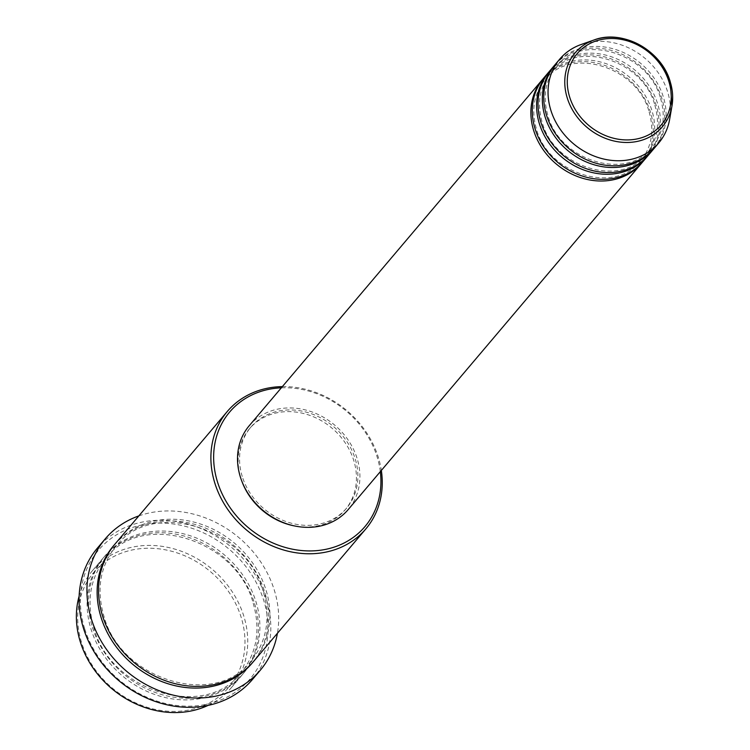 <?xml version="1.0" encoding="UTF-8"?>
<svg xmlns="http://www.w3.org/2000/svg" width="750" height="750" viewBox="0 0 750 750"><rect width="100%" height="100%" fill="white"/><g stroke="black" fill="none" stroke-linecap="round" stroke-linejoin="round"><path stroke-width="0.56" stroke-dasharray="3.75 2.81" d="M543.3 78.562A64.856 55.706 -139.7 0 1 602.597 64.688A64.856 55.706 -139.7 0 1 650.484 112.181A64.856 55.706 -139.7 0 1 642.263 162.384M544.003 77.709A64.856 55.706 -139.7 0 1 603.431 62.812A64.856 55.706 -139.7 0 1 651.909 110.494A64.856 55.706 -139.7 0 1 642.984 161.55M549.028 71.803A64.856 55.706 -139.7 0 1 608.325 57.928A64.856 55.706 -139.7 0 1 656.203 105.422A64.856 55.706 -139.7 0 1 647.991 155.625M549.731 70.95A64.856 55.706 -139.7 0 1 609.15 56.053A64.856 55.706 -139.7 0 1 657.638 103.734A64.856 55.706 -139.7 0 1 648.713 154.791M554.747 65.044A64.856 55.706 -139.7 0 1 614.044 51.169A64.856 55.706 -139.7 0 1 661.931 98.662A64.856 55.706 -139.7 0 1 653.709 148.866M555.459 64.191A64.856 55.706 -139.7 0 1 614.878 49.294A64.856 55.706 -139.7 0 1 663.356 96.975A64.856 55.706 -139.7 0 1 654.441 148.031M81.506 642.319A88.641 76.134 -139.7 0 1 136.378 549.197A88.641 76.134 -139.7 0 1 241.172 617.344A88.641 76.134 -139.7 0 1 186.3 710.466A88.641 76.134 -139.7 0 1 81.506 642.319M208.088 705.384A90.797 77.991 40.3 0 0 231.347 687.675A90.797 77.991 40.3 0 0 243.834 616.2A90.797 77.991 40.3 0 0 175.959 549.45A90.797 77.991 40.3 0 0 92.766 570.3A90.797 77.991 40.3 0 0 79.125 596.147M380.316 471.656A88.641 76.134 40.3 0 0 377.119 456.853A88.641 76.134 40.3 0 0 281.334 387.816M282.356 386.606A90.797 77.991 -139.7 0 1 378.347 457.397A90.797 77.991 -139.7 0 1 381.337 470.447M84.647 628.631A99.45 85.425 -139.7 0 1 146.213 524.156A99.45 85.425 -139.7 0 1 263.794 600.619A99.45 85.425 -139.7 0 1 202.228 705.094A99.45 85.425 -139.7 0 1 84.647 628.631M252.469 679.453A101.616 87.281 40.3 0 0 266.456 599.475A101.616 87.281 40.3 0 0 190.491 524.775A101.616 87.281 40.3 0 0 97.397 548.109M254.569 603.525A90.797 77.991 -139.7 0 1 242.072 675A90.797 77.991 -139.7 0 1 158.887 695.85A90.797 77.991 -139.7 0 1 91.013 629.1A90.797 77.991 -139.7 0 1 103.5 557.625A90.797 77.991 -139.7 0 1 186.694 536.775A90.797 77.991 -139.7 0 1 254.569 603.525M114.947 544.116A90.797 77.991 -139.7 0 1 198.141 523.266A90.797 77.991 -139.7 0 1 266.016 590.016A90.797 77.991 -139.7 0 1 253.528 661.491M249.225 425.728A64.856 55.706 -139.7 0 1 308.644 410.831A64.856 55.706 -139.7 0 1 357.131 458.512A64.856 55.706 -139.7 0 1 348.206 509.569M242.25 476.475A62.7 53.85 -139.7 0 1 250.875 427.125A62.7 53.85 -139.7 0 1 308.316 412.725A62.7 53.85 -139.7 0 1 355.181 458.812A62.7 53.85 -139.7 0 1 346.556 508.172A62.7 53.85 -139.7 0 1 289.116 522.562A62.7 53.85 -139.7 0 1 242.25 476.475M241.809 481.116A62.7 53.85 -139.7 0 1 240.816 478.163A62.7 53.85 -139.7 0 1 249.441 428.812A62.7 53.85 -139.7 0 1 306.881 414.413A62.7 53.85 -139.7 0 1 353.756 460.509A62.7 53.85 -139.7 0 1 345.122 509.859A62.7 53.85 -139.7 0 1 294.797 525.994M138.834 515.906A101.616 87.281 -139.7 0 1 274.322 590.175A101.616 87.281 -139.7 0 1 277.416 633.281M581.213 44.484A64.856 55.706 -139.7 0 1 667.65 91.903A64.856 55.706 -139.7 0 1 669.628 119.381M92.438 627.413A90.797 77.991 40.3 0 0 199.791 697.228A90.797 77.991 40.3 0 0 256.003 601.838A90.797 77.991 40.3 0 0 148.65 532.031A90.797 77.991 40.3 0 0 92.438 627.413M114.244 544.959A90.797 77.991 -139.7 0 1 197.306 525.141A90.797 77.991 -139.7 0 1 264.591 591.703A90.797 77.991 -139.7 0 1 252.797 662.325M649.134 111.975C654.506 130.903 651.666 147.244 640.622 160.997C615.441 194.784 548.156 174.469 536.428 128.963C531.066 110.044 533.897 93.703 544.941 79.95C570.122 46.153 637.406 66.469 649.134 111.975M654.853 105.216C660.225 124.144 657.394 140.484 646.35 154.238C621.169 188.034 553.884 167.709 542.156 122.213C536.784 103.284 539.625 86.944 550.669 73.191C575.85 39.394 643.125 59.709 654.853 105.216M660.581 98.456C665.953 117.384 663.113 133.725 652.069 147.478C626.887 181.275 559.612 160.95 547.884 115.453C542.512 96.525 545.344 80.184 556.388 66.431C581.569 32.634 648.853 52.959 660.581 98.456M253.219 603.319C260.831 630.094 256.8 653.241 241.144 672.759C205.341 720.647 110.362 691.894 93.788 627.619C86.184 600.853 90.206 577.706 105.872 558.178C141.666 510.291 236.644 539.053 253.219 603.319M251.156 660.938C215.372 708.816 120.384 680.072 103.809 615.797C96.197 589.022 100.228 565.875 115.884 546.356C151.678 498.469 246.666 527.222 263.241 591.497C270.844 618.263 266.822 641.409 251.156 660.938M250.875 427.125L249.441 428.812M103.5 557.625L92.766 570.3M242.072 675L231.347 687.675M346.556 508.172L345.122 509.859"/><path stroke-width="1.12" d="M642.263 162.384A64.856 55.706 -139.7 0 1 641.559 163.238A64.856 55.706 -139.7 0 1 582.131 178.125A64.856 55.706 -139.7 0 1 533.653 130.453A64.856 55.706 -139.7 0 1 542.578 79.397A64.856 55.706 -139.7 0 1 543.3 78.562M647.991 155.625A64.856 55.706 -139.7 0 1 647.278 156.478L642.984 161.55A64.856 55.706 -139.7 0 1 583.566 176.438A64.856 55.706 -139.7 0 1 535.078 128.756A64.856 55.706 -139.7 0 1 544.003 77.709L548.297 72.638A64.856 55.706 -139.7 0 1 549.028 71.803M647.278 156.478A64.856 55.706 -139.7 0 1 587.859 171.366A64.856 55.706 -139.7 0 1 539.372 123.694A64.856 55.706 -139.7 0 1 548.297 72.638M653.709 148.866A64.856 55.706 -139.7 0 1 653.006 149.719L648.713 154.791A64.856 55.706 -139.7 0 1 589.294 169.678A64.856 55.706 -139.7 0 1 540.806 122.006A64.856 55.706 -139.7 0 1 549.731 70.95L554.025 65.878A64.856 55.706 -139.7 0 1 554.747 65.044M653.006 149.719A64.856 55.706 -139.7 0 1 593.587 164.616A64.856 55.706 -139.7 0 1 545.1 116.934A64.856 55.706 -139.7 0 1 554.025 65.878M658.725 142.959L654.441 148.031A64.856 55.706 -139.7 0 1 595.012 162.919A64.856 55.706 -139.7 0 1 546.534 115.247A64.856 55.706 -139.7 0 1 555.459 64.191L559.744 59.119A64.856 55.706 -139.7 0 1 581.213 44.484L594.019 39.984A57.178 49.116 -139.7 0 1 670.219 81.787A57.178 49.116 -139.7 0 1 671.962 106.013A57.178 49.116 -139.7 0 1 622.509 142.312A57.178 49.116 -139.7 0 1 567.225 97.894A57.178 49.116 -139.7 0 1 594.019 39.984C622.434 28.903 661.556 50.381 670.219 81.666L671.962 106.013L669.628 119.381A64.856 55.706 -139.7 0 1 658.725 142.959A64.856 55.706 -139.7 0 1 599.306 157.856A64.856 55.706 -139.7 0 1 550.828 110.175A64.856 55.706 -139.7 0 1 559.744 59.119M79.125 596.147A90.797 77.991 40.3 0 0 80.278 641.775A90.797 77.991 40.3 0 0 208.088 705.384M281.334 387.816A88.641 76.134 40.3 0 0 217.453 481.819A88.641 76.134 40.3 0 0 314.887 550.772A88.641 76.134 40.3 0 0 380.316 471.656M381.337 470.447A90.797 77.991 -139.7 0 1 365.859 528.872A90.797 77.991 -139.7 0 1 282.666 549.722A90.797 77.991 -139.7 0 1 214.791 482.972A90.797 77.991 -139.7 0 1 227.278 411.497A90.797 77.991 -139.7 0 1 282.356 386.606M105.272 538.819L97.397 548.109A101.616 87.281 40.3 0 0 83.419 628.097A101.616 87.281 40.3 0 0 159.375 702.788A101.616 87.281 40.3 0 0 252.469 679.453L260.344 670.163A101.616 87.281 -139.7 0 1 167.25 693.497A101.616 87.281 -139.7 0 1 91.294 618.797A101.616 87.281 -139.7 0 1 105.272 538.819A101.616 87.281 -139.7 0 1 138.834 515.906M365.859 528.872L253.528 661.491A90.797 77.991 -139.7 0 1 170.334 682.341A90.797 77.991 -139.7 0 1 102.459 615.591A90.797 77.991 -139.7 0 1 114.947 544.116L227.278 411.497M641.559 163.238L348.206 509.569A64.856 55.706 -139.7 0 1 288.788 524.456A64.856 55.706 -139.7 0 1 240.3 476.784A64.856 55.706 -139.7 0 1 249.225 425.728L542.578 79.397M277.416 633.281A101.616 87.281 -139.7 0 1 260.344 670.163M294.797 525.994A62.7 53.85 -139.7 0 1 241.809 481.116M668.869 81.459A55.087 47.316 40.3 0 0 603.741 39.103A55.087 47.316 40.3 0 0 569.634 96.975A55.087 47.316 40.3 0 0 634.772 139.331A55.087 47.316 40.3 0 0 668.869 81.459M252.797 662.325A90.797 77.991 -139.7 0 1 169.5 684.206A90.797 77.991 -139.7 0 1 101.025 617.278A90.797 77.991 -139.7 0 1 114.244 544.959"/></g></svg>

